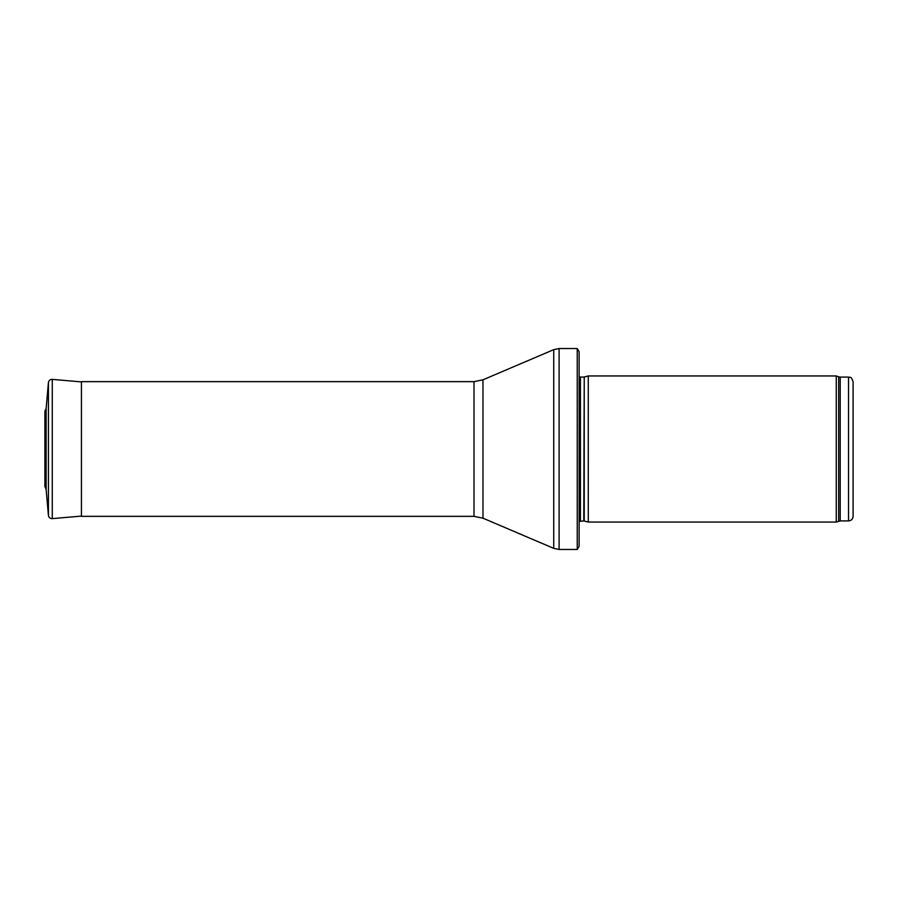 <?xml version="1.0" encoding="UTF-8"?>
<svg xmlns="http://www.w3.org/2000/svg" width="898" height="898" viewBox="0 0 898 898"><rect width="100%" height="100%" fill="white"/><g stroke="black" fill="none" stroke-linecap="round" stroke-linejoin="round"><path stroke-width="1.35" d="M853.1 516.35L853.1 381.65L853.1 516.35C852.831 519.123 851.304 520.649 848.531 520.919L840.202 520.919L836.263 522.052L588.269 522.052L588.269 375.948L836.263 375.948L836.263 522.052M584.239 520.975L584.239 377.025L583.767 520.919L588.269 522.052M583.767 520.919L579.131 521.457M577.246 549.453L577.246 348.547L579.131 351.747L579.131 546.253L577.246 549.453L559.106 549.453L553.729 548.352L482.967 518.18L474.009 516.35L81.426 516.35L81.426 381.65L474.009 381.65L474.009 516.35M81.426 381.908L52.275 379.371C50.097 379.371 48.806 380.449 48.425 382.593L46.135 408.556M44.9 486.806L44.9 411.194L46.135 408.489L46.135 489.511L44.922 486.39M853.1 381.65C850.765 375.207 849.923 378.058 848.531 377.081L848.531 520.919M848.531 377.081L840.202 377.081L840.202 520.919M840.202 377.081L838.642 376.812L838.642 521.188M583.767 377.081L580.434 377.081L580.434 520.919M577.246 348.547L559.106 348.547L559.106 549.453M474.009 381.65L482.967 379.82L553.729 349.648L553.729 548.352M482.967 379.82L482.967 518.18M46.135 408.489L48.425 382.593L48.425 515.407L46.135 489.511M52.275 379.371L52.275 518.629L81.426 516.092M838.642 376.812L836.263 375.948M584.239 377.025L588.269 375.948M580.434 377.081L579.131 376.543M553.729 349.648L559.106 348.547M52.275 518.629C50.097 518.629 48.806 517.551 48.425 515.407"/></g></svg>
